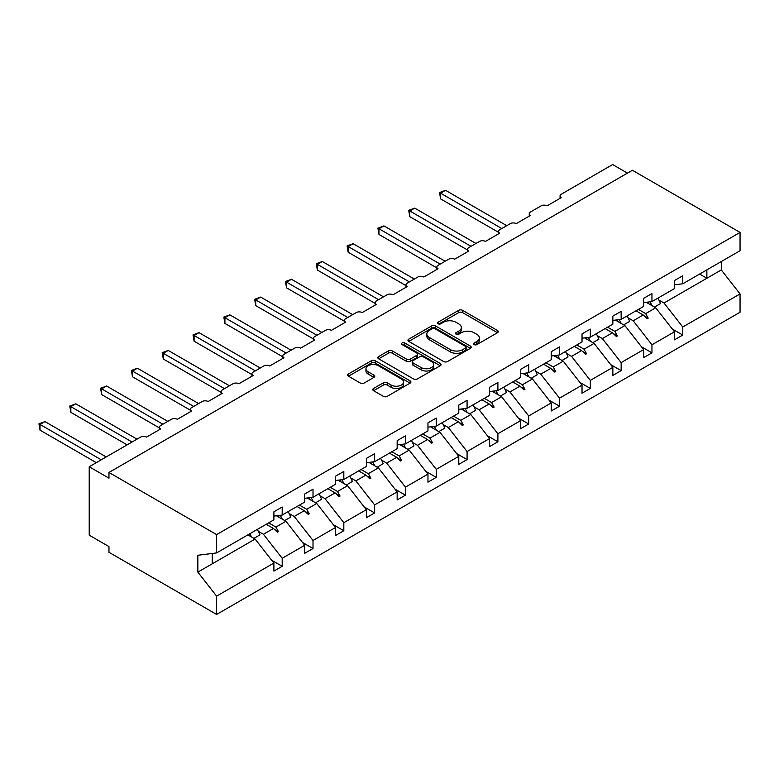 <?xml version="1.0" encoding="UTF-8"?>
<svg xmlns="http://www.w3.org/2000/svg" width="779" height="779" viewBox="0 0 779 779"><rect width="100%" height="100%" fill="white"/><g stroke="black" fill="none" stroke-linecap="round" stroke-linejoin="round"><path stroke-width="1.17" d="M474.148 344.6A1.918 1.11 0 0 0 476.855 344.6L497.46 332.711A2.746 1.587 0 0 0 498.258 331.591A2.746 1.587 0 0 0 497.46 330.471L462.56 310.324A2.746 1.587 0 0 0 458.685 310.324L438.08 322.214A1.918 1.11 0 0 0 437.516 323.003A1.918 1.11 0 0 0 438.08 323.782A1.918 1.11 0 0 0 440.797 323.782L443.465 322.243A8.773 5.064 0 0 1 455.871 322.243L458.782 323.918A8.773 5.064 0 0 1 461.353 327.501A8.773 5.064 0 0 1 458.782 331.085L456.114 332.623A1.918 1.11 0 0 0 455.549 333.412A1.918 1.11 0 0 0 456.114 334.191A1.918 1.11 0 0 0 458.831 334.191L461.489 332.652A8.773 5.064 0 0 1 473.905 332.652L476.806 334.327A8.773 5.064 0 0 1 479.377 337.911A8.773 5.064 0 0 1 476.806 341.494L474.148 343.033A1.918 1.11 0 0 0 473.583 343.821A1.918 1.11 0 0 0 474.148 344.6L474.148 343.033M373.569 388.448A2.746 1.587 0 0 0 372.761 389.568A2.746 1.587 0 0 0 373.569 390.688L383.356 396.345A2.746 1.587 0 0 0 387.241 396.345L410.114 383.132A2.746 1.587 0 0 0 410.913 382.012A2.746 1.587 0 0 0 410.114 380.892L375.215 360.745A2.746 1.587 0 0 0 371.34 360.745L348.456 373.959A2.746 1.587 0 0 0 347.658 375.079A2.746 1.587 0 0 0 348.456 376.199L360.288 383.025A2.746 1.587 0 0 0 364.163 383.025L373.959 377.367A2.746 1.587 0 0 0 374.757 376.247A2.746 1.587 0 0 0 373.959 375.127L368.087 371.749A7.332 4.236 0 0 1 365.945 368.749A7.332 4.236 0 0 1 370.473 364.835A7.332 4.236 0 0 1 378.467 365.76L401.438 379.022A7.332 4.236 0 0 1 403.59 382.012A7.332 4.236 0 0 1 399.062 385.926A7.332 4.236 0 0 1 391.068 385.011L387.241 382.801A2.746 1.587 0 0 0 383.356 382.801L373.569 388.448L373.569 390.688M674.478 284.822L682.764 283.79L740.05 250.711L740.05 232.415L632.402 170.26L108.972 472.464L108.972 478.16L89.215 466.757L140.571 437.107A4.187 2.415 180 0 1 146.501 437.107L160.717 428.898A4.187 2.415 0 0 1 159.491 427.184A4.187 2.415 0 0 1 160.717 425.48L171.39 419.316A4.187 2.415 180 0 1 177.31 419.316L191.537 411.108A4.187 2.415 0 0 1 190.31 409.403A4.187 2.415 0 0 1 191.537 407.69L202.199 401.526A4.187 2.415 180 0 1 208.129 401.526L222.346 393.317A4.187 2.415 0 0 1 221.119 391.613A4.187 2.415 0 0 1 222.346 389.899L233.009 383.745A4.187 2.415 180 0 1 238.939 383.745L253.165 375.527A4.187 2.415 0 0 1 251.929 373.823A4.187 2.415 0 0 1 253.165 372.109L263.828 365.955A4.187 2.415 180 0 1 269.748 365.955L283.975 357.736A4.187 2.415 0 0 1 282.748 356.032A4.187 2.415 0 0 1 283.975 354.318L294.637 348.164A4.187 2.415 180 0 1 300.567 348.164L314.784 339.946A4.187 2.415 0 0 1 313.557 338.242A4.187 2.415 0 0 1 314.784 336.528L325.456 330.374A4.187 2.415 180 0 1 331.377 330.374L345.603 322.155A4.187 2.415 0 0 1 344.376 320.451A4.187 2.415 0 0 1 345.603 318.738L356.266 312.583A4.187 2.415 180 0 1 362.196 312.583L376.413 304.375A4.187 2.415 0 0 1 375.186 302.661A4.187 2.415 0 0 1 376.413 300.947L387.075 294.793A4.187 2.415 180 0 1 393.006 294.793L407.222 286.584A4.187 2.415 0 0 1 405.995 284.871A4.187 2.415 0 0 1 407.222 283.157L417.895 277.003A4.187 2.415 180 0 1 423.815 277.003L438.041 268.794A4.187 2.415 0 0 1 436.815 267.08A4.187 2.415 0 0 1 438.041 265.366L448.704 259.212A4.187 2.415 180 0 1 454.634 259.212L468.851 251.004A4.187 2.415 0 0 1 467.624 249.29A4.187 2.415 0 0 1 468.851 247.576L479.523 241.422A4.187 2.415 180 0 1 485.444 241.422L499.67 233.213A4.187 2.415 0 0 1 498.443 231.499A4.187 2.415 0 0 1 499.67 229.786L510.333 223.631A4.187 2.415 180 0 1 516.263 223.631L530.48 215.423A4.187 2.415 0 0 1 529.253 213.709A4.187 2.415 0 0 1 530.48 211.995L541.142 205.841A4.187 2.415 180 0 1 547.072 205.841L561.289 197.632A4.187 2.415 0 0 1 560.062 195.918A4.187 2.415 0 0 1 561.289 194.214L612.645 164.564L627.465 173.113M740.05 232.415L216.62 534.608L108.972 472.464M443.66 361.534A2.746 1.587 0 0 0 447.536 361.534L470.409 348.32A2.746 1.587 0 0 0 471.217 347.2A2.746 1.587 0 0 0 470.409 346.08L435.51 325.934A2.746 1.587 0 0 0 431.634 325.934L408.761 339.147A2.746 1.587 0 0 0 407.953 340.267A2.746 1.587 0 0 0 408.761 341.387L443.66 361.534M402.831 345.019A1.918 1.11 0 0 1 404.778 345.292L404.778 343.003L440.262 363.491A2.746 1.587 0 0 1 441.07 364.611A2.746 1.587 0 0 1 440.262 365.731L417.388 378.935A2.746 1.587 0 0 1 413.503 378.935L378.613 358.788L378.613 356.548A2.746 1.587 0 0 0 377.805 357.668A2.746 1.587 0 0 0 378.613 358.788M378.613 356.548L388.4 350.901A2.746 1.587 0 0 1 392.275 350.901L406.434 359.07A2.746 1.587 0 0 0 410.309 359.07L416.804 355.321A2.746 1.587 0 0 0 417.602 354.202A2.746 1.587 0 0 0 416.804 353.082L402.071 344.571A1.918 1.11 0 0 1 401.506 343.792A1.918 1.11 0 0 1 402.694 342.77A1.918 1.11 0 0 1 404.778 343.003M216.62 534.608L216.62 552.915L273.896 519.846L273.896 511.803L282.193 507.012L282.193 515.055L273.896 516.087M271.705 560.257L282.193 566.314L282.193 558.28L304.716 545.281L285.951 521.268L276.428 515.776M258.336 531.327L263.429 534.267L282.193 558.28M282.193 515.055L304.716 502.056L304.716 494.013L313.012 489.222L313.012 497.265L304.716 498.297M302.525 542.466L313.012 548.523L313.012 540.49L335.525 527.49L316.761 503.477L307.238 497.985M289.155 513.536L294.248 516.477L313.012 540.49M313.012 497.265L335.525 484.265L335.525 476.222L343.821 471.431L343.821 479.474L335.525 480.507M333.334 524.676L343.821 530.733L343.821 522.699L366.344 509.7L347.58 485.687L338.057 480.195M319.965 495.756L325.057 498.687L343.821 522.699M343.821 479.474L366.344 466.475L366.344 458.432L374.641 453.641L374.641 461.684L366.344 462.716M364.144 506.895L374.641 512.942L374.641 504.909L397.154 491.909L378.39 467.897L368.866 462.405M350.784 477.965L355.867 480.906L374.641 504.909M374.641 461.684L397.154 448.685L397.154 440.641L405.45 435.86L405.45 443.894L397.154 444.926M394.963 489.105L405.45 495.152L405.45 487.118L427.963 474.119L409.199 450.116L399.685 444.614M381.593 460.175L386.686 463.115L405.45 487.118M405.45 443.894L427.963 430.894L427.963 422.851L436.259 418.07L436.259 426.103L427.963 427.135M425.772 471.314L436.259 477.371L436.259 469.328L458.782 456.328L440.018 432.326L430.495 426.824M412.403 442.384L417.495 445.325L436.259 469.328M436.259 426.103L458.782 413.104L458.782 405.07L467.079 400.279L467.079 408.313L458.782 409.345M456.591 453.524L467.079 459.581L467.079 451.538L489.592 438.538L470.828 414.535L461.304 409.033M443.222 424.594L448.314 427.535L467.079 451.538M467.079 408.313L489.592 395.313L489.592 387.28L497.888 382.489L497.888 390.522L489.592 391.564M487.401 435.734L497.888 441.79L497.888 433.747L520.411 420.748L501.647 396.745L492.124 391.243M474.031 406.804L479.124 409.744L497.888 433.747M497.888 390.522L520.411 377.523L520.411 369.489L528.707 364.699L528.707 372.732L520.411 373.774M518.21 417.943L528.707 424L528.707 415.957L551.22 402.957L532.456 378.954L522.933 373.453M504.85 389.013L509.933 391.954L528.707 415.957M528.707 372.732L551.22 359.732L551.22 351.699L559.517 346.908L559.517 354.942L551.22 355.984M549.029 400.153L559.517 406.21L559.517 398.166L582.03 385.167L563.266 361.164L553.752 355.662M535.66 371.223L540.753 374.163L559.517 398.166M559.517 354.942L582.03 341.942L582.03 333.909L590.326 329.118L590.326 337.161L582.03 338.193M579.839 382.362L590.326 388.419L590.326 380.376L612.849 367.376L594.085 343.373L584.562 337.872M566.469 353.432L571.562 356.373L590.326 380.376M590.326 337.161L612.849 324.152L612.849 316.118L621.145 311.327L621.145 319.371L612.849 320.403M610.658 364.572L621.145 370.629L621.145 362.586L643.658 349.586L624.894 325.583L615.371 320.081M597.289 335.642L602.381 338.583L621.145 362.586M621.145 319.371L643.658 306.371L643.658 298.328L651.955 293.537L651.955 301.58L643.658 302.612M641.468 346.782L651.955 352.838L651.955 344.795L674.478 331.796L674.478 339.839L682.764 335.048L682.764 327.005L740.05 293.936L740.05 312.243L216.62 614.436L108.972 552.292L108.972 546.585L89.215 535.183L89.215 466.757M628.098 317.851L633.191 320.792L651.955 344.795M682.764 283.79L682.764 275.747L674.478 280.537L674.478 288.581L651.955 301.58M672.277 328.991L682.764 335.048M658.907 300.061L664 303.002L682.764 327.005M216.62 552.915L197.856 555.252L197.856 572.127L255.132 539.058L247.878 534.871M255.132 539.058L273.896 563.061L273.896 571.104L282.193 566.314M313.012 548.523L304.716 553.314L304.716 545.281M343.821 530.733L335.525 535.524L335.525 527.49M374.641 512.942L366.344 517.733L366.344 509.7M405.45 495.152L397.154 499.943L397.154 491.909M436.259 477.371L427.963 482.152L427.963 474.119M467.079 459.581L458.782 464.362L458.782 456.328M497.888 441.79L489.592 446.571L489.592 438.538M528.707 424L520.411 428.791L520.411 420.748M559.517 406.21L551.22 411L551.22 402.957M590.326 388.419L582.03 393.21L582.03 385.167M621.145 370.629L612.849 375.42L612.849 367.376M651.955 352.838L643.658 357.629L643.658 349.586M197.856 572.127L216.62 596.139L273.896 563.061M216.62 596.139L216.62 614.436M263.429 534.267L273.478 528.474L277.451 532.213L278.434 531.638L275.902 527.071L285.951 521.268M268.648 522.884L275.902 527.071M266.214 524.277L273.478 528.474M294.248 516.477L304.287 510.683L308.26 514.422L309.244 513.848L306.712 509.281L316.761 503.477M299.457 505.094L306.712 509.281M297.033 506.486L304.287 510.683M325.057 498.687L335.106 492.893L339.069 496.632L340.063 496.067L337.531 491.491L347.58 485.687M330.267 487.303L337.531 491.491M327.842 488.696L335.106 492.893M355.867 480.906L365.916 475.102L369.889 478.842L370.872 478.277L368.34 473.7L378.39 467.897M361.086 469.513L368.34 473.7M358.661 470.906L365.916 475.102M386.686 463.115L396.735 457.312L400.698 461.051L401.691 460.486L399.16 455.91L409.199 450.116M391.895 451.723L399.16 455.91M389.471 453.125L396.735 457.312M417.495 445.325L427.544 439.522L431.508 443.261L432.501 442.696L429.969 438.119L440.018 432.326M422.715 433.932L429.969 438.119M420.28 435.334L427.544 439.522M448.314 427.535L458.354 421.731L462.327 425.47L463.31 424.906L460.779 420.329L470.828 414.535M453.524 416.142L460.779 420.329M451.099 417.544L458.354 421.731M479.124 409.744L489.173 403.941L493.136 407.68L494.129 407.115L491.598 402.539L501.647 396.745M484.334 398.351L491.598 402.539M481.909 399.754L489.173 403.941M509.933 391.954L519.982 386.15L523.955 389.889L524.939 389.325L522.407 384.748L532.456 378.954M515.153 380.561L522.407 384.748M512.728 381.963L519.982 386.15M540.753 374.163L550.802 368.36L554.765 372.099L555.748 371.534L553.226 366.958L563.266 361.164M545.962 362.771L553.226 366.958M543.538 364.173L550.802 368.36M571.562 356.373L581.611 350.569L585.574 354.318L586.568 353.744L584.036 349.167L594.085 343.373M576.781 344.98L584.036 349.167M574.347 346.382L581.611 350.569M602.381 338.583L612.421 332.779L616.393 336.528L617.377 335.953L614.845 331.387L624.894 325.583M607.591 327.19L614.845 331.387M605.166 328.592L612.421 332.779M633.191 320.792L643.24 314.989L647.203 318.738L648.196 318.163L645.664 313.596L655.704 307.793L674.478 331.796M638.4 309.399L645.664 313.596M655.704 307.793L646.19 302.291M635.976 310.802L643.24 314.989M664 303.002L721.286 269.933L740.05 293.936M699.61 274.062L706.865 278.259L706.865 269.875M721.286 261.549L721.286 269.933M212.278 563.811L212.278 553.46M644.087 315.797L648.196 318.163M613.268 333.587L617.377 335.953M582.458 351.368L586.568 353.744M551.649 369.158L555.748 371.534M520.83 386.949L524.939 389.325M490.02 404.739L494.129 407.115M459.211 422.53L463.31 424.906M428.392 440.32L432.501 442.696M397.582 458.11L401.691 460.486M366.763 475.901L370.872 478.277M335.953 493.691L340.063 496.067M305.144 511.482L309.244 513.848M274.325 529.272L278.434 531.638M474.908 344.873L476.806 343.773A8.773 5.064 0 0 0 479.377 340.199L479.377 337.911M461.353 327.501L461.353 329.78A8.773 5.064 0 0 1 458.782 333.363L456.883 334.464M497.46 330.471L497.46 332.711L462.56 312.603A2.746 1.587 0 0 0 458.685 312.603L438.85 324.054M470.37 348.349L435.51 328.222A2.746 1.587 0 0 0 431.634 328.222L408.79 341.406L408.761 339.147M465.56 347.989A1.918 1.11 0 0 0 466.124 347.2A1.918 1.11 0 0 0 465.56 346.421L434.935 328.738A1.918 1.11 0 0 0 432.218 328.738L429.404 330.354A8.773 5.064 0 0 0 426.834 333.938A8.773 5.064 0 0 0 429.404 337.521L450.34 349.615A8.773 5.064 0 0 0 462.755 349.615L465.56 347.989L465.56 350.268A1.918 1.11 0 0 0 466.124 349.489L466.124 347.2M426.834 333.938L426.834 336.216A8.773 5.064 0 0 0 429.404 339.8L429.404 337.521M465.56 350.268L462.755 351.894A8.773 5.064 0 0 1 450.34 351.894L429.404 339.8M378.643 358.807L388.4 353.179L388.4 350.901M417.602 354.202L417.602 356.48A2.746 1.587 0 0 1 416.804 357.6L410.309 361.349A2.746 1.587 0 0 1 406.434 361.349L392.275 353.179A2.746 1.587 0 0 0 388.4 353.179M404.778 345.292L440.223 365.75M421.118 367.552A7.332 4.236 0 0 0 429.112 368.467A7.332 4.236 0 0 0 433.64 364.553A7.332 4.236 0 0 0 431.488 361.563L423.396 356.889A2.746 1.587 0 0 0 419.521 356.889L413.026 360.638A2.746 1.587 0 0 0 412.218 361.758A2.746 1.587 0 0 0 413.026 362.878L421.118 367.552L421.118 369.83A7.332 4.236 0 0 0 429.112 370.746A7.332 4.236 0 0 0 433.64 366.831L433.64 364.553M412.218 361.758L412.218 364.036A2.746 1.587 0 0 0 413.026 365.156L413.026 362.878M421.118 369.83L413.026 365.156M403.59 382.012L403.59 384.3A7.332 4.236 0 0 1 399.062 388.205A7.332 4.236 0 0 1 391.068 387.29L387.241 385.079A2.746 1.587 0 0 0 383.356 385.079L373.608 390.707M365.945 368.749L365.945 371.028A7.332 4.236 0 0 0 368.087 374.027L368.087 371.749M373.92 377.396L368.087 374.027M410.075 383.161L375.215 363.033A2.746 1.587 0 0 0 371.34 363.033L348.495 376.218M439.522 192.559L440.612 193.182L440.612 198.888L439.522 192.559L445.549 190.329L440.612 193.182L501.842 228.539M440.612 198.888L498.443 232.278M445.549 190.329L506.778 225.686M649.959 301.824A22.348 12.902 60 0 1 652.033 305.67M657.865 298.162A22.348 12.902 60 0 1 660.504 303.606L654.477 307.082M647.836 302.086A18.998 10.964 60 0 1 648.926 303.878M408.712 210.349L409.793 210.973L409.793 216.679L408.712 210.349L414.73 208.12L409.793 210.973L471.022 246.33M409.793 216.679L467.624 250.069M414.73 208.12L475.959 243.476M619.149 319.614A22.348 12.902 60 0 1 621.214 323.46M627.056 315.953A22.348 12.902 60 0 1 629.695 321.396L623.667 324.872M617.017 319.877A18.998 10.964 60 0 1 618.117 321.669M377.893 228.14L378.983 228.763L378.983 234.469L377.893 228.14L383.92 225.91L378.983 228.763L440.213 264.12M378.983 234.469L436.815 267.859M383.92 225.91L445.15 261.267M588.33 337.404A22.348 12.902 60 0 1 590.404 341.251M596.247 333.743A22.348 12.902 60 0 1 598.876 339.186L592.858 342.663M586.207 337.667A18.998 10.964 60 0 1 587.298 339.459M347.083 245.93L348.164 246.553L348.164 252.26L347.083 245.93L353.111 243.7L348.164 246.553L409.403 281.901M348.164 252.26L405.995 285.64M353.111 243.7L414.34 279.057M557.521 355.195A22.348 12.902 60 0 1 559.585 359.041M565.427 351.533A22.348 12.902 60 0 1 568.066 356.977L562.039 360.453M555.398 355.458A18.998 10.964 60 0 1 556.488 357.249M316.274 263.721L317.355 264.344L317.355 270.05L316.274 263.721L322.292 261.491L317.355 264.344L378.584 299.691M317.355 270.05L375.186 303.43M322.292 261.491L383.521 296.848M526.711 372.985A22.348 12.902 60 0 1 528.775 376.832M534.618 369.324A22.348 12.902 60 0 1 537.247 374.767L531.229 378.243M524.579 373.248A18.998 10.964 60 0 1 525.669 375.04M285.455 281.511L286.545 282.134L286.545 287.841L285.455 281.511L291.482 279.281L286.545 282.134L347.775 317.481M286.545 287.841L344.376 321.221M291.482 279.281L352.712 314.638M495.892 390.776A22.348 12.902 60 0 1 497.966 394.622M503.799 387.114A22.348 12.902 60 0 1 506.438 392.558L500.41 396.034M493.769 391.039A18.998 10.964 60 0 1 494.86 392.83M254.645 299.302L255.726 299.925L255.726 305.621L254.645 299.302L260.663 297.072L255.726 299.925L316.956 335.272M255.726 305.621L313.557 339.011M260.663 297.072L321.893 332.429M465.082 408.566A22.348 12.902 60 0 1 467.147 412.403M472.989 404.905A22.348 12.902 60 0 1 475.628 410.348L469.601 413.824M462.95 408.829A18.998 10.964 60 0 1 464.05 410.611M223.826 317.082L224.917 317.715L224.917 323.412L223.826 317.082L229.854 314.862L224.917 317.715L286.146 353.062M224.917 323.412L282.748 356.801M229.854 314.862L291.083 350.209M434.273 426.356A22.348 12.902 60 0 1 436.337 430.193M442.18 422.695A22.348 12.902 60 0 1 444.809 428.138L438.791 431.615M432.141 426.619A18.998 10.964 60 0 1 433.231 428.401M193.017 334.873L194.098 335.506L194.098 341.202L193.017 334.873L199.044 332.652L194.098 335.506L255.337 370.853M194.098 341.202L251.929 374.592M199.044 332.652L260.274 368M403.454 444.147A22.348 12.902 60 0 1 405.518 447.983M411.361 440.486A22.348 12.902 60 0 1 414 445.929L407.972 449.405M401.331 444.41A18.998 10.964 60 0 1 402.422 446.192M162.207 352.663L163.288 353.296L163.288 358.992L162.207 352.663L168.225 350.443L163.288 353.296L224.518 388.643M163.288 358.992L221.119 392.382M168.225 350.443L229.454 385.79M372.644 461.937A22.348 12.902 60 0 1 374.709 465.774M380.551 458.276A22.348 12.902 60 0 1 383.18 463.709L377.163 467.196M370.512 462.2A18.998 10.964 60 0 1 371.602 463.982M131.388 370.453L132.479 371.086L132.479 376.783L131.388 370.453L137.416 368.233L132.479 371.086L193.708 406.434M132.479 376.783L190.31 410.173M137.416 368.233L198.645 403.58M341.825 479.728A22.348 12.902 60 0 1 343.899 483.564M349.732 476.057A22.348 12.902 60 0 1 352.371 481.5L346.343 484.986M339.702 479.991A18.998 10.964 60 0 1 340.793 481.773M100.579 388.244L101.66 388.877L101.66 394.573L100.579 388.244L106.596 386.024L101.66 388.877L162.889 424.224M101.66 394.573L159.491 427.963M106.596 386.024L167.836 421.371M311.016 497.518A22.348 12.902 60 0 1 313.08 501.355M318.923 493.847A22.348 12.902 60 0 1 321.561 499.29L315.534 502.776M308.893 497.781A18.998 10.964 60 0 1 309.984 499.563M69.759 406.034L70.85 406.667L70.85 412.364L69.759 406.034L75.787 403.814L70.85 406.667L132.079 442.014M70.85 412.364L127.143 444.867M75.787 403.814L137.016 439.161M280.206 515.309A22.348 12.902 60 0 1 282.271 519.145M288.113 511.637A22.348 12.902 60 0 1 290.742 517.081L284.724 520.557M278.074 515.571A18.998 10.964 60 0 1 279.164 517.353M38.95 423.825L40.031 424.458L40.031 430.154L38.95 423.825L44.978 421.605L40.031 424.458L101.27 459.805M40.031 430.154L96.323 462.658M44.978 421.605L106.207 456.952M249.786 533.761A22.348 12.902 60 0 1 251.451 536.935M257.294 529.428A22.348 12.902 60 0 1 259.933 534.871L253.905 538.347M476.806 343.773L476.806 341.494M456.114 334.191L456.114 332.623M458.782 333.363L458.782 331.085M438.08 323.782L438.08 322.214M458.685 312.603L458.685 310.324M462.56 312.603L462.56 310.324M431.634 328.222L431.634 325.934M435.51 328.222L435.51 325.934M470.409 348.32L470.409 346.08M450.34 351.894L450.34 349.615M462.755 351.894L462.755 349.615M392.275 353.179L392.275 350.901M406.434 361.349L406.434 359.07M410.309 361.349L410.309 359.07M416.804 357.6L416.804 355.321M440.262 365.731L440.262 363.491M383.356 385.079L383.356 382.801M387.241 385.079L387.241 382.801M391.068 387.29L391.068 385.011M373.959 377.367L373.959 375.127M348.456 376.199L348.456 373.959M371.34 363.033L371.34 360.745M375.215 363.033L375.215 360.745M410.114 383.132L410.114 380.892M560.062 198.343L560.062 195.918M529.253 216.134L529.253 213.709M498.443 233.924L498.443 231.499M467.624 251.705L467.624 249.29M436.815 269.495L436.815 267.08M405.995 287.285L405.995 284.871M375.186 305.076L375.186 302.661M344.376 322.866L344.376 320.451M313.557 340.657L313.557 338.242M282.748 358.447L282.748 356.032M251.929 376.238L251.929 373.823M221.119 394.028L221.119 391.613M190.31 411.818L190.31 409.403M159.491 429.609L159.491 427.184"/></g></svg>
